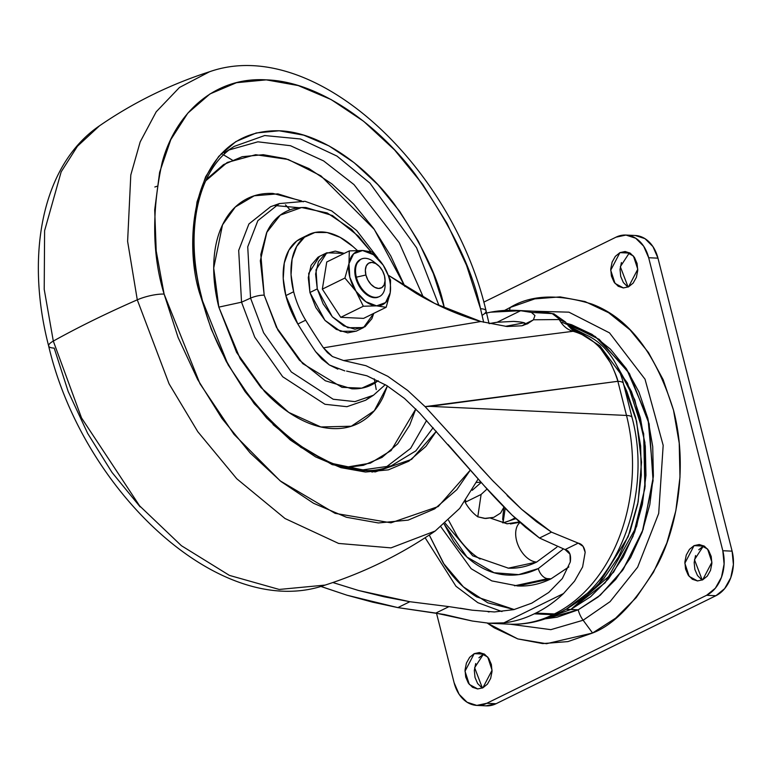 <?xml version="1.0" encoding="UTF-8"?>
<svg xmlns="http://www.w3.org/2000/svg" width="772" height="772" viewBox="0 0 772 772"><rect width="100%" height="100%" fill="white"/><g stroke="black" fill="none" stroke-linecap="round" stroke-linejoin="round"><path stroke-width="1.16" d="M383.23 265.192L383.202 265.143A29.51 18.316 -116.2 0 1 389.349 279.097L390.555 280.149L383.202 265.143L372.143 251.952L362.589 250.514L349.32 250.9L326.749 261.988L322.339 289.133L326.749 261.988L349.32 250.9L348.973 263.561L344.91 278.045L322.339 289.133L340.751 317.331L322.339 289.133L344.91 278.045L355.979 291.227L363.322 306.243L340.751 317.331L363.573 318.382L340.751 317.331L363.322 306.243L376.591 305.857L386.145 307.295L363.573 318.382L386.145 307.295L390.198 292.81L390.555 280.149L389.349 279.097A29.51 18.316 -116.2 0 1 390.198 292.81L390.555 280.149M384.938 282.079A20.825 12.931 -116.2 0 1 378.695 296.863A20.825 12.931 -116.2 0 1 356.375 277.177L355.641 277.544A20.825 12.931 63.8 0 0 377.962 297.23M372.268 260.733A20.825 12.931 63.8 0 0 356.375 277.177L365.909 274.996A13.886 8.617 -116.2 0 1 376.504 264.024A13.886 8.617 -116.2 0 1 384.504 275.855L382.536 270.837L379.448 266.523L375.723 263.561L371.911 262.403L368.601 263.233L366.295 265.915L365.349 270.046L365.909 274.996L367.877 280.014L370.956 284.328L374.69 287.29L378.502 288.448L381.812 287.618L384.109 284.936L385.054 280.805L384.504 275.855A13.886 8.617 -116.2 0 1 385.016 281.433A13.886 8.617 -116.2 0 1 376.36 288.033A13.886 8.617 -116.2 0 1 365.909 274.996L356.375 277.177A20.825 12.931 63.8 0 0 372.056 296.728A20.825 12.931 63.8 0 0 385.035 286.837M356.413 331.072L347.718 332.857L336.293 329.383L325.099 320.496L315.844 307.546L309.929 292.501L317.263 288.902L316.009 269.824L326.788 252.801L344.264 253.38L335.28 251.122L325.35 253.602L318.44 261.65L315.603 274.05L317.263 288.902L323.169 303.946L332.423 316.896L343.617 325.784L355.043 329.258L364.973 326.778L371.872 318.72L373.754 313.384L363.525 327.579L347.844 327.724L332.298 316.761L317.263 288.902L309.929 292.501L324.964 320.361L340.52 331.323L356.201 331.178L363.525 327.579M326.788 252.801L319.463 256.4L308.684 273.423L309.929 292.501L308.279 277.65L311.116 265.25L318.025 257.201L319.743 256.265M390.198 292.868L390.198 292.81A29.51 18.316 63.8 0 0 389.349 279.097A29.51 18.316 63.8 0 0 383.202 265.143L372.143 251.952L362.589 250.514L349.32 250.9L348.973 263.561L344.91 278.045L355.979 291.227L363.322 306.243L376.591 305.857A29.51 18.316 -116.2 0 1 355.979 291.227A29.51 18.316 -116.2 0 1 348.973 263.561A29.51 18.316 -116.2 0 1 362.589 250.514A29.51 18.316 -116.2 0 1 383.202 265.143L373.407 254.683L362.589 250.514L353.644 253.766L348.973 263.561L349.822 277.273L355.979 291.227L365.774 301.698L376.591 305.857L385.527 302.605L390.198 292.81A29.51 18.316 -116.2 0 1 376.591 305.857L386.145 307.295M360.775 259.324A20.825 12.931 63.8 0 0 355.641 277.544L356.375 277.177A20.825 12.931 -116.2 0 1 361.952 258.784A20.825 12.931 -116.2 0 1 375.896 263.657M378.772 296.882L374.526 297.722L368.813 295.985L363.216 291.546L358.594 285.061L355.641 277.544L354.811 270.113L356.23 263.918L360.543 259.421M445.212 523.271L472.744 555.821L508.362 568.153L536.656 562.055A22.127 13.732 -116.2 0 1 518.234 545.514A22.127 13.732 -116.2 0 1 519.961 522.528M440.889 526.832L471.171 568.723L491.832 580.901L517.848 585.967L551.063 578.807L547.744 578.653L514.538 585.813L547.744 578.653A10.412 6.465 -116.2 0 1 538.306 568.568L518.716 574.619L494.032 572.737L466.944 557.017L444.218 524.13M616.027 364.162L631.477 391.568L640.403 417.893L645.296 446.197L645.971 475.388L642.381 504.357L634.69 531.995L623.178 557.22L608.288 579.077L590.599 596.727L570.769 609.484L551.343 616.471L570.769 609.484L566.117 609.262L563.956 610.295L566.117 609.262L570.769 609.484L613.528 572.284L633.011 536.357L644.881 488.3L643.665 433.729L627.443 383.037L599.96 345.885L568.182 325.813L585.437 334.565M566.243 323.198L571.685 324.771L592.008 334.363L610.44 349.156L626.275 368.591L638.898 391.915L647.824 418.231L652.716 446.534L653.382 475.735L649.802 504.705L642.101 532.333L630.599 557.567L615.709 579.425L598.02 597.065L578.209 609.822L598.02 597.065L615.709 579.425L630.599 557.567L642.101 532.333L649.802 504.705L653.382 475.735L652.716 446.534L647.824 418.231L638.898 391.915L626.275 368.591L610.44 349.156L592.008 334.363L571.685 324.771L566.243 323.198L599.217 339.352L629.469 373.629L649.175 423.973L653.073 480.695L642.275 531.869L622.56 570.392L599.931 595.482L578.209 609.822A19.088 11.85 63.8 0 0 583.14 620.234L550.861 629.653L509.819 624.181L550.861 629.653L583.14 620.234L592.578 633.011C614.358 624.751 636.041 601.899 657.619 564.457C677.527 526.591 687.987 465.246 673.522 410.231C655.785 353.122 628.514 317.717 591.719 304.014C558.05 293.707 530.875 294.856 510.196 307.459L504.541 310.44L510.196 307.459L509.481 310.267L510.196 307.459L534.822 298.88L560.076 296.892L584.993 301.553L608.625 312.708L630.058 329.905L648.461 352.505L663.138 379.631L673.522 410.231L679.215 443.138L679.987 477.086L675.828 510.774L666.873 542.909L653.488 572.245L636.176 597.653L615.612 618.179L592.578 633.011L567.96 641.59L542.697 643.587L517.78 638.917L494.148 627.771L487.306 623.11L517.78 638.917L546.489 643.713L592.578 633.011L583.14 620.234A19.088 11.85 -116.2 0 1 578.209 609.822L557.037 617.204L545.1 618.854L557.037 617.204L578.209 609.822L545.1 618.854L578.209 609.822L570.788 609.484L551.314 616.481L570.788 609.484L578.209 609.822L600.327 595.154L623.322 569.292L643.115 529.486L653.324 476.816L648.055 419.177L626.681 369.209L595.212 336.467L561.823 322.204M484.671 313.49A191.803 142.309 92.6 0 1 515.648 310.373A191.803 142.309 92.6 0 1 520.627 310.72L531.435 312.428L552.241 313.615A191.803 142.309 -87.4 0 0 534.176 311.222M300.462 238.664A65.958 40.945 63.8 0 0 285.843 295.589L293.659 291.748A65.958 40.945 -116.2 0 1 308.279 234.823A65.958 40.945 -116.2 0 1 353.016 246.596L340.162 237.361L327.135 232.536L314.937 232.478L304.515 237.207L296.709 246.345L292.096 259.189L291.054 274.726L293.659 291.748A65.958 40.945 63.8 0 0 305.664 320.187A426.588 264.796 63.8 0 0 323.449 347.844L480.85 321.528C459.427 315.478 437.898 306.108 416.262 293.428L388.692 275.469L434.752 303.473L480.85 321.528L323.449 347.844A426.588 264.796 -116.2 0 1 305.664 320.187A65.958 40.945 -116.2 0 1 293.659 291.748L285.843 295.589L297.847 324.028L305.664 320.187L297.847 324.028A426.588 264.796 63.8 0 0 315.632 351.685A426.588 264.796 -116.2 0 1 297.847 324.028A65.958 40.945 63.8 0 1 285.843 295.589L283.237 278.567L284.279 263.03L288.892 250.186L296.699 241.047L305.008 236.85M357.359 250.466L353.016 246.596L357.368 250.466M514.181 609.552L476.556 596.833C464.136 589.017 453.367 578.257 444.247 564.554L429.28 535.015L443.379 563.232L463.345 586.826L487.75 602.816L514.181 609.552M517.394 585.948C528.907 586.556 540.13 584.182 551.063 578.807L568.848 566.947M460.575 445.434L425.102 406.632L617.87 381.3C617.88 379.66 615.516 373.658 610.787 363.274L600.462 348.297C591.333 338.754 582.204 333.079 573.094 331.284C567.314 329.721 562.692 325.813 559.237 319.55A17.36 12.014 -86.6 0 0 552.125 313.615L531.435 312.428L520.627 310.72L497.12 322.262L513.554 321.393L497.12 322.262L489.303 323.632A180.687 134.067 92.6 0 1 497.12 322.262L520.627 310.72L490.596 312.187L486.611 313.027M321.509 586.672L346.966 595.202L372.49 602.131L397.87 607.612L409.864 601.716L384.195 596.804L358.469 590.464L332.877 582.522M449.014 606.628L472.232 610.189L494.369 611.964L513.882 609.619L531.763 603.164L548.728 592.471L562.334 578.537L570.276 561.997C571.299 554.914 569.562 550.774 565.065 549.577L578.209 543.121C582.088 544.019 584.414 547.087 585.166 552.337L582.609 566.957L574.561 581.104L563.492 593.562L503.875 622.85L488.811 623.207L472.339 621.026L435.813 613.084L448.957 606.628L409.864 601.716L397.87 607.612L435.813 613.084L448.957 606.628L409.864 601.716L358.469 590.464L332.848 582.532M523.059 325.485L533.249 319.955L527.17 323.96M528.077 323.507L521.959 325.774L507.03 326.517L480.85 321.528L507.03 326.517L521.959 325.774L533.249 319.955L524.68 324.163L525.047 323.159C523.599 322.368 519.768 321.779 513.554 321.393L520.444 322.02M343.608 360.543L332.414 356.529L323.449 347.844L327.482 352.64L332.414 356.529L343.608 360.543L365.967 365.716L343.608 360.543L573.094 331.284L343.608 360.543M344.823 370.888L329.364 364.963L321.799 359.009L315.632 351.685L329.364 364.963L337.846 369.141M419.814 413.174L404.489 398.439L386.675 385.508L366.932 375.8L346.609 371.091L366.932 375.8L386.675 385.508L404.489 398.439L419.814 413.174L484.305 485.897C491.079 493.723 500.304 503.431 511.981 515.011L525.568 527.344L539.493 538.036L551.488 532.14L536.376 521.621L521.718 509.385L507.136 495.566M493.858 481.921L480.136 467.128M425.102 406.632L407.761 390.507L387.814 376.321L365.967 365.716L387.814 376.321L407.761 390.507L425.102 406.632L492.285 480.252L521.718 509.385L551.488 532.14L539.493 538.036L565.065 549.577L578.209 543.121L551.488 532.14L578.209 543.121L583.092 546.373L585.166 552.337L582.609 566.957L574.561 581.104L563.492 593.562L503.875 622.85A154.651 114.748 -87.4 0 0 534.243 613.837L535.787 613.084A154.651 114.748 -87.4 0 0 563.492 593.562A154.651 114.748 92.6 0 1 535.787 613.084L534.243 613.837L552.839 614.695L554.383 613.943L535.787 613.084L554.383 613.943A154.651 114.748 -87.4 0 0 626.507 415.442L617.87 381.3L429.936 406.352L626.507 415.442L429.936 406.352L425.102 406.632M448.05 444.537L484.305 485.897L511.981 515.011L539.493 538.036L565.065 549.577L570.006 554.199L570.276 561.997L562.334 578.537L548.728 592.471L531.763 603.164L513.882 609.619L494.369 611.964L472.232 610.189L460.131 608.191M524.169 322.831L505.486 326.324L524.169 322.831M425.121 537.746L455.982 586.276L477.849 602.681L501.983 611.569L477.849 602.681L455.982 586.276L425.121 537.746M576.568 331.555L573.094 331.284C594.614 337.383 609.533 354.058 617.87 381.3L626.507 415.442A154.651 114.748 92.6 0 1 554.383 613.943L552.839 614.695A154.651 114.748 92.6 0 1 507.214 624.046A154.651 114.748 -87.4 0 0 552.839 614.695L534.243 613.837A154.651 114.748 92.6 0 1 503.875 622.85L488.811 623.207L472.339 621.026L444.373 614.502L397.87 607.612L346.966 595.202L320.766 586.392M533.433 319.782L559.237 319.55L533.433 319.782L534.938 315.526L533.433 319.782M531.435 312.428L534.938 315.526L531.435 312.428M617.87 381.3A20.825 5.279 -14.2 0 1 623.409 383.414A20.825 5.279 165.8 0 0 617.87 381.3M626.507 415.442A20.825 5.279 -14.2 0 1 632.046 417.555A20.825 5.279 165.8 0 0 626.507 415.442M490.027 623.274L508.999 624.152C525.645 624.837 541.664 621.412 557.085 613.856L558.629 613.103C619.655 584.636 652.321 492.613 632.046 417.536L623.409 383.394C620.225 370.84 614.705 359.935 606.86 350.681C598.464 340.944 588.293 334.546 576.337 331.477C574.368 329.779 574.571 333.938 565.683 322.3L559.237 319.55C562.692 325.813 567.314 329.721 573.094 331.284M552.125 313.615A17.36 12.014 93.4 0 1 559.237 319.55L559.903 319.569A17.36 12.883 -87.4 0 0 552.241 313.615L552.125 313.615M554.383 613.943A20.825 12.931 63.8 0 0 558.812 613.007A20.825 12.931 -116.2 0 1 554.383 613.943M565.48 321.992L553.785 313.818L552.241 313.615L559.999 319.569M552.839 614.695A20.825 12.931 63.8 0 0 557.268 613.769A20.825 12.931 -116.2 0 1 552.839 614.695M533.713 311.203A191.803 142.309 92.6 0 1 552.241 313.615L554.132 313.905M568.173 325.803L585.504 334.604L568.173 325.803M616.095 364.287L631.457 391.568L640.384 417.893L645.276 446.187L645.942 475.388L642.362 504.357L634.671 531.985L623.158 557.22L608.268 579.077L590.58 596.727L570.788 609.484L605.152 582.754L636.601 526.446L645.093 486.572L644.909 442.549L634.806 399.848L616.037 364.172M571.637 329.142L575.738 331.313M623.737 384.717L626.806 391.356L635.732 417.671L640.625 445.975L641.291 475.176L637.711 504.145L630.02 531.773L618.507 557.008L603.617 578.865L585.929 596.505L566.117 609.262L597.846 585.417L628.138 536.714L638.145 501.897L641.522 462.158L636.611 421.3L623.409 384.051M444.199 524.14L453.27 540.863C460.18 551.256 468.353 559.42 477.772 565.345C487.19 571.27 497.139 574.513 507.629 575.072C518.118 575.632 528.337 573.461 538.306 568.568L563.174 549.104L538.306 568.568A10.412 6.465 63.8 0 0 547.744 578.653L551.063 578.807L568.867 566.909M520 522.49A22.127 13.732 63.8 0 0 518.215 545.476A22.127 13.732 63.8 0 0 536.656 562.055L556.892 547.136L536.656 562.055C527.344 566.629 517.78 568.655 507.976 568.134M448.571 520.26L457.149 536.154C463.615 545.872 471.248 553.495 480.059 559.044M523.561 325.108L525.047 323.159M490.625 518.186L506.992 523.783L519.363 521.93L507.214 523.792L490.635 518.186M502.659 519.469L503.17 513.698L503.064 522.692L505.206 508.304L503.064 522.692A55.545 41.215 -87.4 0 0 514.934 517.838A55.545 41.215 92.6 0 1 503.064 522.692L502.707 522.712M465.728 500.459L465.14 502.292L481.11 494.447L477.791 516.806L485.713 518.504L493.733 517.375L500.584 513.081L503.971 507.05L500.584 513.081L493.733 517.375L484.555 518.417L477.791 516.806A55.545 41.215 92.6 0 1 465.14 502.292A55.545 41.215 -87.4 0 0 477.791 516.806L481.11 494.447L465.14 502.292L465.738 500.449M503.17 513.698L504.019 507.098L503.17 513.698M472.213 490.326L481.226 482.452L472.213 490.317M481.11 494.447L487.093 488.994L481.11 494.447M481.004 482.191L476.459 482.481L481.004 482.201M483.976 653.865L474.211 653.652L479.373 652.533L487.74 657.049L492.073 670.231L482.857 687.833L477.694 688.942L469.328 684.436L465.005 671.254L474.211 653.652L483.513 654.077L474.626 667.703L482.394 688.045M703.823 545.852L694.057 545.64L699.22 544.521L707.586 549.037L711.919 562.219L702.703 579.82L697.541 580.93L689.174 576.423L684.851 563.242L694.057 545.64L703.36 546.065L694.472 559.7L702.24 580.033M629.682 252.859L619.916 252.637L625.079 251.527L633.445 256.043L637.778 269.225L628.562 286.827L623.4 287.937L615.033 283.421L610.71 270.239L619.916 252.637L629.219 253.071L620.331 266.697L628.099 287.039M486.099 705.84L496.068 703.726L715.914 595.714L724.638 588.64L730.775 577.688L733.4 564.525L732.107 551.16L657.966 258.157L652.958 246.615L644.987 238.654L635.279 235.489M627.53 286.702L623.351 282.523L620.717 276.463L620.041 269.438L621.412 262.528M701.671 579.695L697.483 575.516L694.858 569.456L694.173 562.441L695.553 555.531M698.776 549.78L703.36 546.065M481.825 687.707L477.636 683.529L475.012 677.469L474.326 670.453L475.706 663.544M478.93 657.792L483.513 654.077M485.829 705.82A34.711 25.756 -87.4 0 0 496.068 703.726L486.775 703.292A34.711 25.756 92.6 0 1 476.527 705.396A34.711 25.756 92.6 0 1 454.11 682.737L436.498 613.151L454.11 682.737L459.118 694.289L467.089 702.25L476.797 705.405L486.775 703.292L496.068 703.726L715.914 595.714A34.711 25.756 -87.4 0 0 732.107 551.16L657.966 258.157A34.711 25.756 -87.4 0 0 635.539 235.508M483.755 302.151L616.008 237.178A34.711 25.756 92.6 0 1 626.246 235.074A34.711 25.756 92.6 0 1 648.673 257.732L657.966 258.157L648.673 257.732L722.804 550.726L732.107 551.16L722.804 550.726A34.711 25.756 92.6 0 1 706.621 595.28L715.914 595.714L706.621 595.28L486.775 703.292L706.621 595.28L715.335 588.216L721.482 577.263L724.097 564.1L722.804 550.726L648.673 257.732L643.655 246.181L635.684 238.23L625.976 235.064L616.008 237.178L483.755 302.151M482.857 687.833L477.627 688.942L472.522 687.283L468.343 683.104L465.709 677.044L465.033 670.019L466.404 663.109L469.627 657.358L474.211 653.652L479.451 652.543L484.546 654.202L488.724 658.381L491.359 664.441L492.034 671.457L490.664 678.366L487.441 684.117L482.857 687.833M702.703 579.82L697.473 580.93L692.368 579.27L688.19 575.092L685.555 569.032L684.88 562.006L686.25 555.097L689.473 549.346L694.057 545.64L699.297 544.53L704.392 546.19L708.571 550.368L711.205 556.429L711.88 563.444L710.51 570.363L707.287 576.105L702.703 579.82M628.562 286.827L623.332 287.937L618.227 286.277L614.049 282.089L611.414 276.029L610.739 269.013L612.119 262.104L615.342 256.352L619.916 252.637L625.156 251.527L630.251 253.187L634.43 257.365L637.064 263.435L637.74 270.451L636.369 277.36L633.146 283.112L628.562 286.827M583.14 620.234L610.083 601.649L637.633 567.179L658.699 513.438L663.177 445.338L645.016 379.187L609.504 332.867L568.916 312.168L532.709 311.174L568.916 312.168L609.504 332.867L645.016 379.187L663.177 445.338L658.699 513.438L637.633 567.179L610.083 601.649L583.14 620.234M377.817 257.993L356.703 230.548L331.671 210.881L305.008 201.299L279.329 203.586L257.858 220.676L247.735 246.837L250.562 298.137L247.735 246.837L257.858 220.676L279.329 203.586L270.596 206.713L248.912 223.976L238.693 250.389L241.54 302.19L250.562 298.137A10.412 2.634 -14.2 0 1 264.188 295.174L277.891 330.088L299.362 360.148L325.33 380.76L351.849 388.808C360.437 389.204 368.109 387.283 374.874 383.047L378.174 380.741L361.798 388.142L341.986 387.361L302.73 363.612L276.453 327.357L264.188 295.174A10.412 2.634 165.8 0 0 250.562 298.137L263.619 332.761L291.324 371.979L333.186 399.249L354.917 401.623L373.484 395.216L354.917 401.623L333.186 399.249L291.324 371.979L263.619 332.761L250.562 298.137L241.54 302.19L254.731 337.152L282.706 376.755L324.973 404.287L346.917 406.69L365.667 400.224L369.161 397.628M301.505 200.884L273.027 193.454C261.901 192.932 251.942 195.422 243.17 200.913C234.389 206.404 227.46 214.481 222.384 225.135C217.299 235.798 214.452 248.227 213.834 262.441C213.217 276.646 214.886 291.536 218.823 307.131L241.54 302.19L218.823 307.131L213.709 268.029L222.51 224.874L235.325 206.993L254.249 195.798L277.862 193.859L303.386 201.791M229.342 149.874L257.887 141.816L290.484 145.715L323.613 160.914L353.991 184.595L399.259 242.784L423.49 297.548L399.259 242.784L353.991 184.595L323.613 160.914L290.484 145.715L257.887 141.816L229.342 149.874M404.885 286.451L374.256 229.361L320.92 175.862L288.217 159.486L255.686 154.709L227.229 162.467L205.68 180.86L207.88 178.178L223.523 164.619L242.205 156.697L263.223 154.699L285.765 158.714L308.954 168.576L331.902 183.91L353.74 204.126L373.619 228.454L390.767 255.957L404.885 286.451M273.027 424.59L300.983 447.422L331.786 463.383L362.811 469.887L391.143 465.892L415.847 450.887L433.111 427.707L415.847 450.887L391.143 465.892C328.457 492.604 225.356 402.144 201.395 296.13A3.474 0.878 165.8 0 0 200.479 295.782A3.474 0.878 -14.2 0 1 201.395 296.13C184.132 230.288 198.279 168.605 234.186 146.41L264.68 135.544L300.472 138.989L336.978 156.089L369.923 183.109L416.581 247.783L438.998 305.548L416.581 247.783L369.923 183.109L336.978 156.089L300.472 138.989L264.68 135.544L234.186 146.41L224.189 152.924M200.479 295.782L228.107 364.838L254.316 403.804L289.857 439.615L332.192 464.647L375.231 471.924L411.592 459.388L436.325 431.278L425.912 446.399L408.832 461.193L388.432 469.849L365.494 472.03L340.896 467.649L315.584 456.889L290.523 440.146L266.697 418.077L244.994 391.52L226.273 361.499L211.238 329.171L200.479 295.782L194.399 262.596L193.232 230.915L197.024 201.936L205.632 176.778L218.727 156.417L235.807 141.623L256.207 132.967L279.146 130.786L303.743 135.168L329.055 145.927L354.116 162.67L377.952 184.74L399.645 211.296L418.366 241.318L433.401 273.645L444.161 307.044A3.474 0.878 165.8 0 0 442.462 307.179A3.474 0.878 -14.2 0 1 444.161 307.044C438.284 277.457 421.531 242.958 393.894 203.538C365.918 166.038 320.341 132.022 279.146 130.786C189.555 128.943 182.954 245.641 200.479 295.782M444.421 308.086L444.161 307.044L444.421 308.086M137.281 299.835L169.068 383.809L197.796 431.702L236.763 478.756L285.013 518.514L338.618 543.44L390.999 547.879L435.234 530.991L390.999 547.879L338.618 543.44L285.013 518.514L236.763 478.756L197.796 431.702L169.068 383.809L137.281 299.835A520.704 131.906 165.8 0 0 53.307 341.089L81.504 417.874L139.616 505.863L181.43 545.717L229.438 575.401L279.213 589.451L325.118 585.089L279.213 589.451L229.438 575.401L181.43 545.717L139.616 505.863L81.504 417.874L53.307 341.089A20.825 5.279 165.8 0 0 48.655 346.001A20.825 5.279 -14.2 0 1 53.307 341.089L44.216 289.336L44.602 230.693L61.162 171.867L77.441 146.246L99.482 125.826L77.441 146.246L61.162 171.867L44.602 230.693L44.216 289.336L53.307 341.089A520.704 131.906 -14.2 0 1 137.281 299.835L127.612 241.356L130.796 175.003L140.176 141.913L156.214 111.795L179.471 87.468L209.598 71.728L179.471 87.468L156.214 111.795L140.176 141.913L130.796 175.003L127.612 241.356L137.281 299.835A20.825 5.279 -14.2 0 1 164.118 294.093A20.825 5.279 165.8 0 0 137.281 299.835M489.043 323.574L486.061 310.807A20.825 5.279 165.8 0 0 480.522 308.723A20.825 5.279 -14.2 0 1 486.061 310.817A20.825 5.279 -14.2 0 1 482.162 315.304M480.522 308.723L466.549 265.356L447.027 223.378L422.718 184.402L394.55 149.922L363.602 121.262L331.072 99.53L298.204 85.547L266.263 79.863L236.473 82.701L209.984 93.933L187.818 113.137L170.815 139.587L159.63 172.243L154.699 209.868L156.214 251.016L164.118 294.093L178.091 337.46L197.613 379.438L221.921 418.414L250.089 452.894L281.037 481.554L313.567 503.286L346.435 517.269L378.377 522.953L408.166 520.125L434.655 508.883L456.821 489.68L470.322 470.08L438.197 506.557L390.989 522.818L335.106 513.351L280.149 480.84L234.003 434.346L199.987 383.752L164.118 294.093C152.258 255.493 151.592 211.673 162.12 162.631C174.356 116.176 212.329 76.505 266.263 79.863C319.743 81.465 378.936 125.633 415.249 174.337C451.137 225.511 472.898 270.306 480.522 308.723L483.668 322.281M376.244 389.58L374.266 378.84M478.167 478.997L459.687 508.401L435.234 530.991C401.179 554.412 364.471 572.448 325.118 585.089C221.728 621.45 83.048 492.575 48.655 346.01A20.825 5.279 -14.2 0 0 54.194 348.104L68.168 391.462L87.69 433.439L111.998 472.416L140.166 506.895M290.011 209.83L285.486 204.85M232.247 160.045L223.562 154.873M222.317 154.178L221.265 153.599M201.395 296.13A3.474 0.878 -14.2 0 1 200.759 296.873M371.94 472.088L379.882 469.83L371.94 472.088M385.402 467.629L410.617 448.378L426.578 420.499L410.636 448.358L385.44 467.61M345.074 467.398L370.367 463.142L391.124 450.549L415.809 408.938L409.671 425.189L397.677 443.842L382.034 457.4L363.351 465.323L346.454 467.407M218.823 307.131L236.599 352.418L264.449 391.394C275.112 402.781 286.335 411.698 298.137 418.135C309.929 424.581 321.393 428.055 332.529 428.566C343.656 429.087 353.615 426.598 362.386 421.107C371.168 415.616 378.097 407.539 383.173 396.885L387.409 385.961L374.285 410.762L351.289 426.231L320.872 426.964L288.776 412.422L260.868 387.447L240.15 358.69L218.823 307.131M270.596 206.713L248.912 223.976L238.693 250.389L241.54 302.19L254.731 337.152L282.706 376.755L324.973 404.287L346.917 406.69L365.667 400.224L373.484 395.216L385.276 384.668M264.188 295.174L260.82 254.442L266.62 232.613L280.265 215.137L301.64 207.533L327.222 212.947L351.636 229.438L370.936 251.643L358.469 236.193L332.491 215.571L305.982 207.533C297.394 207.137 289.722 209.048 282.957 213.284C276.193 217.521 270.847 223.745 266.929 231.967L260.338 260.724L264.188 295.174M385.074 280.033L385.112 284.733M377.585 264.806L373.899 261.891M361.132 259.131L360.399 259.488M519.759 522.277L510.408 523.947M553.804 313.828L534.253 311.232L515.657 310.373M300.935 238.432L308.752 234.591M488.174 611.858L489.236 611.907M502.881 522.905L515.831 518.678M486.235 705.849L476.932 705.415M635.144 235.489L625.841 235.055M299.169 207.726L274.784 205.526M156.967 186.284L154.834 186.998M48.655 346.01C24.878 254.403 42.45 164.561 99.482 125.826C133.537 102.406 170.245 84.38 209.598 71.728C312.998 35.367 451.678 164.272 486.061 310.807"/></g></svg>
